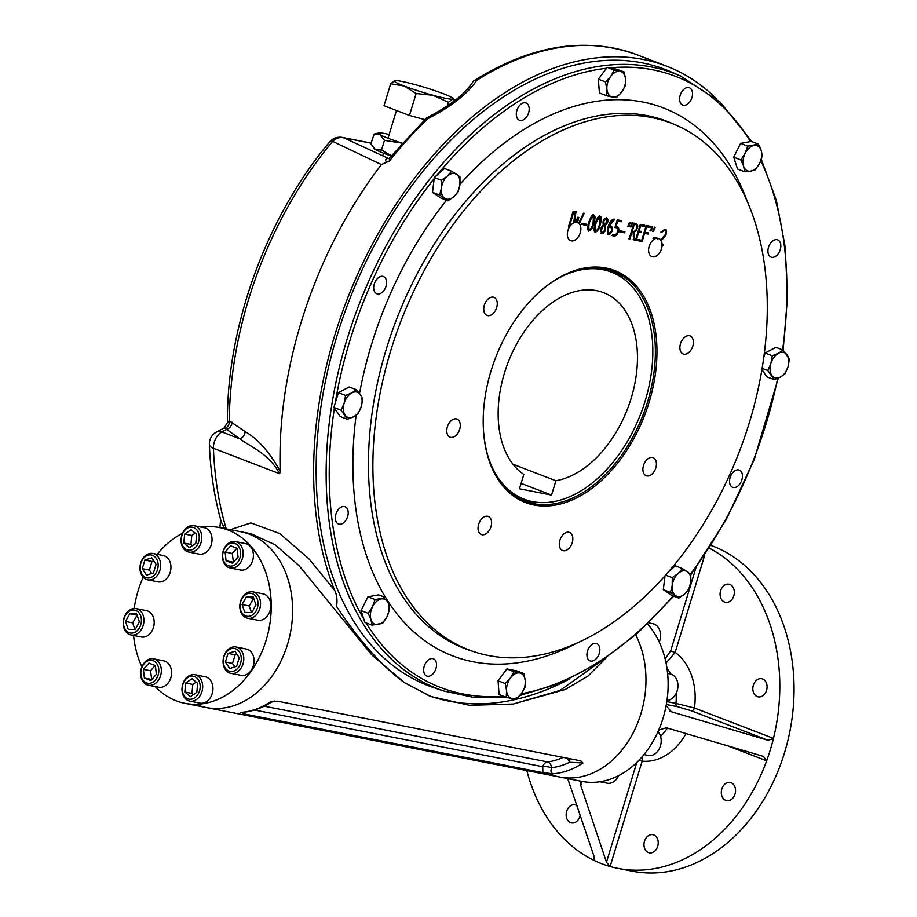 <?xml version="1.0" encoding="UTF-8"?>
<svg xmlns="http://www.w3.org/2000/svg" width="917" height="917" viewBox="0 0 917 917"><rect width="100%" height="100%" fill="white"/><g stroke="black" fill="none" stroke-linecap="round" stroke-linejoin="round"><path stroke-width="1.38" d="M657.982 731.697A13.434 10.225 101.1 0 1 660.446 745.945A13.434 10.225 101.1 0 1 648.239 755.436L643.975 754.599M618.643 775.599A13.434 10.225 101.1 0 1 613.782 781.674A13.434 10.225 101.1 0 1 607.146 783.198L599.821 781.754M648.663 622.884L652.778 623.686A13.434 10.225 101.1 0 1 654.085 624.064A13.434 10.225 101.1 0 1 659.254 642.083M667.61 673.422L670.178 673.926A13.434 10.225 101.1 0 1 677.136 680.666A13.434 10.225 101.1 0 1 666.98 700.428M151.741 679.543L150.537 670.74L155.168 665.513M150.858 680.54L144.382 678.053L143.419 669.341L148.921 663.106L155.397 665.593L156.36 674.316L150.858 680.54M151.511 679.451L144.382 678.053M150.537 670.74L143.419 669.341M141.367 668.333A13.434 10.225 -78.9 0 0 148.382 685.217A13.434 10.225 -78.9 0 0 160.578 675.726A13.434 10.225 -78.9 0 0 153.563 658.842A13.434 10.225 -78.9 0 0 141.367 668.333M141.505 668.608A11.646 8.861 -78.9 0 0 151.076 683.016A11.646 8.861 -78.9 0 0 156.922 663.793A11.646 8.861 -78.9 0 0 141.505 668.608M148.382 685.217L158.641 687.234A13.434 10.225 -78.9 0 0 170.837 677.743A13.434 10.225 -78.9 0 0 163.822 660.859L153.563 658.842M134.948 629.486L132.656 622.872L137.091 615.181M128.254 629.326L125.526 621.462L129.733 613.771L136.667 613.943L139.384 621.806L135.177 629.498L128.254 629.326M132.656 622.872L125.526 621.462M136.862 615.181L129.733 613.771M129.526 610.126A13.434 10.225 -78.9 0 0 123.233 624.156A13.434 10.225 -78.9 0 0 130.982 634.977A13.434 10.225 -78.9 0 0 137.619 633.464A13.434 10.225 -78.9 0 0 143.912 619.433A13.434 10.225 -78.9 0 0 136.163 608.613A13.434 10.225 -78.9 0 0 129.526 610.126M128.93 611.456A11.646 8.861 -78.9 0 0 127.016 631.458A11.646 8.861 -78.9 0 0 141.344 621.783A11.646 8.861 -78.9 0 0 128.93 611.456M130.982 634.977L141.241 636.994A13.434 10.225 -78.9 0 0 147.878 635.481A13.434 10.225 -78.9 0 0 154.171 621.451A13.434 10.225 -78.9 0 0 146.422 610.63L136.163 608.613M151.672 573.526L149.368 570.053L151.993 561.433L153.781 560.872M142.25 568.655L144.875 560.023L151.786 557.868L156.073 564.333L153.46 572.965L146.537 575.119L142.25 568.655L149.368 570.053M151.993 561.433L144.875 560.023M154.216 553.834A13.434 10.225 -78.9 0 0 152.921 553.467A13.434 10.225 -78.9 0 0 140.484 563.806A13.434 10.225 -78.9 0 0 146.433 579.452A13.434 10.225 -78.9 0 0 147.729 579.831A13.434 10.225 -78.9 0 0 160.166 569.48A13.434 10.225 -78.9 0 0 154.216 553.834M152.554 555.324A11.646 8.861 -78.9 0 0 140.29 569.205A11.646 8.861 -78.9 0 0 154.709 574.741A11.646 8.861 -78.9 0 0 152.554 555.324M147.729 579.831L157.988 581.848A13.434 10.225 -78.9 0 0 170.619 570.638A13.434 10.225 -78.9 0 0 163.18 555.484L152.921 553.467M192.375 545.661L190.919 544.446L191.779 535.471L195.206 533.155M184.649 534.072L191.08 529.728L196.651 534.359L195.802 543.345L189.372 547.69L183.801 543.047L184.649 534.072L191.779 535.471M190.919 544.446L183.801 543.047M200.972 532.445A13.434 10.225 -78.9 0 0 194.014 525.705A13.434 10.225 -78.9 0 0 183.572 531.287A13.434 10.225 -78.9 0 0 181.875 545.34A13.434 10.225 -78.9 0 0 188.833 552.08A13.434 10.225 -78.9 0 0 199.276 546.498A13.434 10.225 -78.9 0 0 200.972 532.445M198.553 533.086A11.646 8.861 -78.9 0 0 183.113 532.708A11.646 8.861 -78.9 0 0 189.177 550.223A11.646 8.861 -78.9 0 0 198.553 533.086M188.833 552.08L199.092 554.097A13.434 10.225 -78.9 0 0 211.712 542.887A13.434 10.225 -78.9 0 0 204.273 527.722L194.014 525.705M233.434 562.259L232.242 553.455L236.861 548.228M230.625 545.833L237.09 548.32L238.065 557.032L232.551 563.256L226.086 560.768L225.112 552.057L230.625 545.833M232.242 553.455L225.112 552.057M233.205 562.178L226.086 560.768M242.397 558.487A13.434 10.225 -78.9 0 0 235.382 541.603A13.434 10.225 -78.9 0 0 223.175 551.094A13.434 10.225 -78.9 0 0 230.19 567.978A13.434 10.225 -78.9 0 0 242.397 558.487M239.967 557.765A11.646 8.861 -78.9 0 0 230.408 543.357A11.646 8.861 -78.9 0 0 224.562 562.58A11.646 8.861 -78.9 0 0 239.967 557.765M230.19 567.978L240.449 569.996A13.434 10.225 -78.9 0 0 253.081 558.785A13.434 10.225 -78.9 0 0 245.641 543.621L235.382 541.603M251.51 612.59L249.218 605.965L253.654 598.285M253.23 597.047L255.958 604.899L251.751 612.59L244.816 612.418L242.088 604.567L246.295 596.875L253.23 597.047M253.424 598.274L246.295 596.875M249.218 605.965L242.088 604.567M254.227 616.694A13.434 10.225 -78.9 0 0 260.52 602.664A13.434 10.225 -78.9 0 0 252.783 591.843A13.434 10.225 -78.9 0 0 246.146 593.356A13.434 10.225 -78.9 0 0 239.853 607.386A13.434 10.225 -78.9 0 0 247.59 618.207A13.434 10.225 -78.9 0 0 254.227 616.694M252.553 614.917A11.646 8.861 -78.9 0 0 254.456 594.904A11.646 8.861 -78.9 0 0 240.128 604.59A11.646 8.861 -78.9 0 0 252.553 614.917M247.59 618.207L257.849 620.224A13.434 10.225 -78.9 0 0 270.481 609.014A13.434 10.225 -78.9 0 0 263.041 593.861L252.783 591.843M234.821 666.9L232.528 663.438L235.142 654.807L236.93 654.245M239.234 657.718L236.609 666.338L229.697 668.504L225.399 662.028L228.024 653.408L234.935 651.242L239.234 657.718M235.142 654.807L228.024 653.408M232.528 663.438L225.399 662.028M229.537 672.986A13.434 10.225 -78.9 0 0 230.843 673.353A13.434 10.225 -78.9 0 0 243.28 663.014A13.434 10.225 -78.9 0 0 237.32 647.368A13.434 10.225 -78.9 0 0 236.024 646.989A13.434 10.225 -78.9 0 0 223.588 657.329A13.434 10.225 -78.9 0 0 229.537 672.986M228.918 671.049A11.646 8.861 -78.9 0 0 241.194 657.168A11.646 8.861 -78.9 0 0 226.763 651.632A11.646 8.861 -78.9 0 0 228.918 671.049M230.843 673.353L241.102 675.37A13.434 10.225 -78.9 0 0 253.539 665.031A13.434 10.225 -78.9 0 0 247.579 649.385A13.434 10.225 -78.9 0 0 246.283 649.007L236.024 646.989M193.395 694.616L191.951 693.412L192.799 684.426L196.227 682.11M196.823 692.301L190.392 696.645L184.821 692.003L185.681 683.027L192.111 678.683L197.682 683.325L196.823 692.301M192.799 684.426L185.681 683.027M191.951 693.412L184.821 692.003M182.792 694.375A13.434 10.225 -78.9 0 0 189.739 701.115A13.434 10.225 -78.9 0 0 200.181 695.533A13.434 10.225 -78.9 0 0 201.878 681.48A13.434 10.225 -78.9 0 0 194.931 674.74A13.434 10.225 -78.9 0 0 184.489 680.322A13.434 10.225 -78.9 0 0 182.792 694.375M182.919 693.286A11.646 8.861 -78.9 0 0 198.37 693.665A11.646 8.861 -78.9 0 0 192.295 676.15A11.646 8.861 -78.9 0 0 182.919 693.286M189.739 701.115L199.998 703.133A13.434 10.225 -78.9 0 0 210.44 697.55A13.434 10.225 -78.9 0 0 212.136 683.497A13.434 10.225 -78.9 0 0 205.19 676.757L194.931 674.74M401.933 143.075A30.788 2.625 16.9 0 0 402.093 143.132L384.464 140.358L379.913 134.616A30.788 2.625 16.9 0 0 401.933 143.075M378.87 132.965L374.205 134.008L379.913 134.616A30.788 2.625 16.9 0 1 378.87 132.965A30.788 2.625 16.9 0 1 385.874 133.722A30.788 2.625 -163.1 0 1 389.175 134.421M374.205 134.008L370.812 143.82L375.374 149.563A30.788 2.625 16.9 0 0 391.181 155.97M373.62 148.153L374.102 148.646A30.788 2.625 16.9 0 0 375.374 149.563L381.518 150.056L391.399 155.695M381.518 150.056L384.464 140.358M567.726 778.613L594.468 857.613L594.674 859.642L593.31 860.043A167.96 127.864 101.1 0 1 526.839 770.567M709.277 548.114A167.96 127.864 101.1 0 1 773.455 738.38L768.148 740.317L671.21 711.741L666.143 705.563A89.579 68.19 101.1 0 0 647.505 623.996M606.481 862.232L580.782 785.537L580.541 782.671L582.559 781.525A89.579 68.19 101.1 0 0 658.681 730.115L666.338 727.754L763.288 756.33L766.646 760.801A167.96 127.864 101.1 0 1 617.84 868.353A167.96 127.864 101.1 0 1 610.126 866.508L606.481 862.232L636.788 762.44M766.555 690.318A9.239 7.038 101.1 0 1 758.164 696.84A9.239 7.038 101.1 0 1 753.052 686.42A9.239 7.038 101.1 0 1 761.729 678.706A9.239 7.038 101.1 0 1 766.555 690.318M731.204 799.555A9.239 7.038 101.1 0 1 726.642 800.598A9.239 7.038 101.1 0 1 721.53 790.179A9.239 7.038 101.1 0 1 730.207 782.465A9.239 7.038 101.1 0 1 735.537 789.904A9.239 7.038 101.1 0 1 731.204 799.555M648.434 852.558A9.239 7.038 101.1 0 1 644.342 841.795A9.239 7.038 101.1 0 1 652.893 834.688A9.239 7.038 101.1 0 1 658.005 845.107A9.239 7.038 101.1 0 1 649.328 852.81A9.239 7.038 101.1 0 1 648.434 852.558M580.197 815.087A9.239 7.038 101.1 0 1 571.497 822.904A9.239 7.038 101.1 0 1 566.717 818.273A9.239 7.038 101.1 0 1 567.887 808.611A9.239 7.038 101.1 0 1 575.062 804.771A9.239 7.038 101.1 0 1 577.022 805.573M733.772 588.829A9.239 7.038 101.1 0 1 732.614 598.492A9.239 7.038 101.1 0 1 725.427 602.32A9.239 7.038 101.1 0 1 720.315 591.901A9.239 7.038 101.1 0 1 728.992 584.198A9.239 7.038 101.1 0 1 733.772 588.829M665.112 658.807L670.636 651.07L675.176 652.411L666.063 663.025M642.794 756.021L642.141 761.144L639.069 760.159M691.315 710.79L677.514 706.698A3.359 2.556 101.1 0 1 675.921 703.373L694.433 708.016A3.359 2.155 111 0 1 691.315 710.79L768.148 740.317M197.568 705.024A89.579 68.19 -78.9 0 0 206.222 707.523L559.588 777.008A89.579 68.19 101.1 0 0 632.489 734.139A89.579 68.19 101.1 0 0 635.687 634.851A89.579 68.19 101.1 0 1 632.73 733.68A89.579 68.19 101.1 0 1 560.402 777.169A89.579 68.19 101.1 0 1 559.588 777.008A89.579 68.19 101.1 0 1 550.922 774.51M658.681 730.115A89.579 68.19 -78.9 0 0 666.143 705.563M559.588 777.008L581.745 781.364A89.579 68.19 -78.9 0 0 582.559 781.525M685.996 733.554A58.229 44.325 101.1 0 1 642.141 761.144L610.126 866.508A167.96 127.864 101.1 0 1 593.31 860.043L594.25 856.959M704.772 555.003L675.176 652.411A58.229 44.325 101.1 0 1 694.433 708.016L773.455 738.38A167.96 127.864 101.1 0 1 766.646 760.801L727.823 745.888M710.984 545.432A167.96 127.864 101.1 0 1 787.898 740.386A167.96 127.864 101.1 0 1 632.088 871.15L617.84 868.353M605.128 229.628C604.612 216.699 597.116 240.311 605.128 229.628M608.968 227.038C607.031 233.824 607.891 235.073 611.536 230.797C612.212 228.448 611.364 227.198 608.968 227.038M610.401 227.347L608.567 226.889L607.329 232.689L608.349 233.663M613.886 219.025L609.358 225.754M610.905 226.144L612.04 227.382L611.914 230.717L608.922 234.775L607.948 234.786M621.313 220.538L620.969 221.65L617.301 220.928L616.064 226.476M617.267 226.797L618.345 228.264L618.127 231.508C616.556 235.428 614.493 236.746 611.96 235.486M616.648 227.863L614.975 227.45M624.546 231.623L624.225 232.712L619.433 231.76M629.841 222.258L628.145 226.361L627.48 226.247M650.256 226.224L649.912 227.347L646.221 226.614L644.983 232.161M648.021 232.758L647.677 233.892L644.215 233.205L641.717 241.423L640.972 241.274M652.365 226.682L650.68 230.797L650.015 230.683M751.917 141.665L720.212 102.108L680.517 76.031L671.038 71.87A330.086 212.171 111 0 0 336.848 336.321A330.086 212.171 111 0 0 434.303 687.819L444.126 691.097L474.525 697.562L506.608 697.39M339.496 508.316A9.239 5.938 111 0 0 335.886 514.208A9.239 5.938 111 0 0 338.453 523.985A9.239 5.938 111 0 0 347.302 517.486A9.239 5.938 111 0 0 345.079 506.734A9.239 5.938 111 0 0 339.496 508.316M424.216 666.258A9.239 5.938 111 0 0 426.783 676.035A9.239 5.938 111 0 0 435.632 669.548A9.239 5.938 111 0 0 433.409 658.796A9.239 5.938 111 0 0 424.216 666.258M587.338 657.638A9.239 5.938 111 0 0 590.078 660.859A9.239 5.938 111 0 0 598.939 654.36A9.239 5.938 111 0 0 596.703 643.608A9.239 5.938 111 0 0 587.51 651.081A9.239 5.938 111 0 0 587.338 657.638M733.325 487.512A9.239 5.938 111 0 0 741.715 480.359A9.239 5.938 111 0 0 739.32 470.089A9.239 5.938 111 0 0 730.127 477.551A9.239 5.938 111 0 0 732.683 487.328A9.239 5.938 111 0 0 733.325 487.512M776.642 255.534A9.239 5.938 111 0 0 780.814 246.673A9.239 5.938 111 0 0 777.696 239.864A9.239 5.938 111 0 0 768.503 247.338A9.239 5.938 111 0 0 771.071 257.115A9.239 5.938 111 0 0 776.642 255.534M691.934 97.592A9.239 5.938 111 0 0 689.366 87.814A9.239 5.938 111 0 0 680.173 95.288A9.239 5.938 111 0 0 682.741 105.065A9.239 5.938 111 0 0 691.934 97.592M528.8 106.212A9.239 5.938 111 0 0 526.071 103.002A9.239 5.938 111 0 0 516.879 110.464A9.239 5.938 111 0 0 519.435 120.242A9.239 5.938 111 0 0 526.885 116.482A9.239 5.938 111 0 0 528.8 106.212M382.825 276.338A9.239 5.938 111 0 0 374.274 283.983A9.239 5.938 111 0 0 376.83 293.761A9.239 5.938 111 0 0 385.69 287.273A9.239 5.938 111 0 0 383.455 276.521A9.239 5.938 111 0 0 382.825 276.338M390.573 351.245A282.138 181.36 111 0 0 473.871 651.689A282.138 181.36 111 0 0 739.366 451.6A282.138 181.36 111 0 0 676.219 125.205A282.138 181.36 111 0 0 390.573 351.245M683.841 354.191A9.686 6.224 -69 0 1 683.176 353.996A9.686 6.224 -69 0 1 680.838 342.729A9.686 6.224 -69 0 1 690.123 335.92A9.686 6.224 -69 0 1 692.633 346.683A9.686 6.224 -69 0 1 683.841 354.191M646.852 475.923A9.686 6.224 -69 0 1 646.187 475.728A9.686 6.224 -69 0 1 643.849 464.46A9.686 6.224 -69 0 1 653.133 457.652A9.686 6.224 -69 0 1 655.655 468.415A9.686 6.224 -69 0 1 646.852 475.923M563.256 550.704A9.686 6.224 -69 0 1 562.591 550.509A9.686 6.224 -69 0 1 560.253 539.242A9.686 6.224 -69 0 1 569.537 532.433A9.686 6.224 -69 0 1 572.059 543.196A9.686 6.224 -69 0 1 563.256 550.704M482.01 534.726A9.686 6.224 -69 0 1 481.345 534.531A9.686 6.224 -69 0 1 479.006 523.263A9.686 6.224 -69 0 1 488.291 516.454A9.686 6.224 -69 0 1 490.813 527.218A9.686 6.224 -69 0 1 482.01 534.726M450.717 437.352A9.686 6.224 -69 0 1 450.052 437.157A9.686 6.224 -69 0 1 447.714 425.889A9.686 6.224 -69 0 1 456.998 419.08A9.686 6.224 -69 0 1 459.52 429.844A9.686 6.224 -69 0 1 450.717 437.352M487.706 315.62A9.686 6.224 -69 0 1 487.03 315.425A9.686 6.224 -69 0 1 484.692 304.157A9.686 6.224 -69 0 1 493.976 297.349A9.686 6.224 -69 0 1 496.498 308.112A9.686 6.224 -69 0 1 487.706 315.62M577.974 222.751A9.686 6.224 -69 0 1 578.707 223.232L583.521 213.168L584.278 213.329L579.303 223.817A9.686 6.224 -69 0 1 579.487 234.844A9.686 6.224 -69 0 1 571.302 240.839A9.686 6.224 -69 0 1 570.626 240.644A9.686 6.224 -69 0 1 567.52 232.184A9.686 6.224 -69 0 1 573.641 222.911L575.234 211.552L576.002 211.689L574.535 222.556A9.686 6.224 -69 0 1 575.429 222.35L577.848 217.203L578.765 217.363L577.572 222.602A9.686 6.224 111 0 0 577.183 222.418A9.686 6.224 111 0 0 576.85 222.315L577.274 219.266L575.91 222.155A9.686 6.224 111 0 0 575.521 222.155M657.844 238.248L658.097 238.351A9.686 6.224 -69 0 1 658.819 238.546A9.686 6.224 -69 0 1 660.744 240.048L665.134 234.763L666.097 231.371C665.008 229.571 663.633 229.915 661.994 232.425L661.226 232.276C665.834 227.576 667.381 228.539 665.857 235.165L661.203 240.77A9.686 6.224 -69 0 1 662.108 244.312L663.381 244.564L663.037 245.699L662.097 245.504A9.686 6.224 -69 0 1 652.549 256.817A9.686 6.224 -69 0 1 651.872 256.622A9.686 6.224 -69 0 1 648.778 248.083A9.686 6.224 -69 0 1 655.002 238.833L652.996 238.443L653.317 237.365L658.108 238.305L657.787 239.383M650.417 230.832L652.102 226.705L652.766 226.831L651.081 230.946L650.417 230.832M646.21 225.502L650.657 226.384L650.313 227.496L646.623 226.774L644.96 232.23L648.422 232.918L648.078 234.041L644.617 233.365L642.118 241.584L641.361 241.435L646.21 225.502M633.934 223.095C638.966 224.39 639.011 227.508 634.037 232.425L634.358 239.945L633.509 239.795L633.154 232.345L631.985 232.116L629.864 239.073L629.119 238.936L633.934 223.095M630.288 226.866L631.973 222.751L632.638 222.877L630.953 226.992L630.288 226.866M617.703 221.089L616.052 226.545C618.471 226.591 619.296 228.299 618.528 231.657C616.946 235.577 614.894 236.907 612.361 235.635L612.705 234.511C616.751 237.881 620.671 226.167 614.952 227.531L617.29 219.816L621.715 220.688L621.371 221.811L617.703 221.089M603.34 224.665C601.116 215.186 613.083 217.478 605.587 225.112L605.587 230.454L602.801 233.663L601.77 233.686L600.268 229.422L603.34 224.665M593.803 223.576C592.703 227.943 590.972 230.442 588.634 231.084C585.573 228.241 591.797 211.907 593.952 215.197C595.385 215.747 595.339 218.544 593.803 223.576L593.402 223.427C592.371 227.531 590.72 230.052 588.439 230.992M491.008 370.995A124.288 79.894 111 0 0 483.248 425.603A124.288 79.894 111 0 0 585.333 492.922A124.288 79.894 111 0 0 652.652 317.763A124.288 79.894 111 0 0 531.768 299.378A124.288 79.894 111 0 0 491.008 370.995M582.054 223.347L586.857 224.287L586.525 225.364L581.722 224.424L582.054 223.347M600.154 224.825C599.053 229.193 597.322 231.703 594.995 232.333C591.923 229.445 598.148 213.157 600.314 216.446C601.735 216.997 601.69 219.793 600.154 224.825L599.764 224.676C598.721 228.78 597.07 231.313 594.801 232.242M613.932 220.355L609.335 225.823C612.017 225.72 613.014 227.393 612.315 230.866C604.555 244.22 606.584 219.083 614.287 219.174L613.932 220.355M620.156 230.843L624.947 231.783L624.615 232.861L619.835 231.921L620.156 230.843M627.881 226.407L629.566 222.269L630.243 222.407L628.546 226.522L627.881 226.407M636.581 239.257L640.307 239.99L639.974 241.068L635.492 240.185L640.295 224.378L644.777 225.261L644.433 226.396L640.708 225.662L639.08 231.027L641.384 231.474L641.04 232.609L638.736 232.15L636.581 239.257M652.812 231.29L654.497 227.175L655.174 227.313L653.489 231.428L652.812 231.29M573.205 211.185L573.95 211.334L569.148 227.141L568.402 226.992L573.205 211.185M483.248 425.27A123.165 79.171 111 0 0 525.097 501.198A123.165 79.171 111 0 0 643.184 414.633A123.165 79.171 111 0 0 613.473 271.26A123.165 79.171 111 0 0 531.539 299.618M579.303 223.817L578.902 223.656A9.686 6.224 111 0 0 578.306 223.083L578.707 223.232M583.854 213.237L578.902 223.656M575.601 211.621L574.134 222.395A9.686 6.224 111 0 0 573.687 222.556M593.047 223.427L593.494 216.297C589.677 219.885 588.21 224.424 589.092 229.903C590.846 229.078 592.164 226.912 593.047 223.427M593.288 216.252L593.093 216.148C589.287 219.736 587.808 224.275 588.691 229.754L588.909 229.8M593.746 215.14C594.973 215.862 594.858 218.624 593.402 223.427M599.409 224.676L599.856 217.547C596.039 221.135 594.571 225.674 595.442 231.153C597.208 230.327 598.526 228.161 599.409 224.676M599.638 217.501L599.454 217.398C595.637 220.986 594.17 225.525 595.041 231.004L595.259 231.05M600.096 216.389C601.334 217.111 601.22 219.874 599.764 224.676M607.031 221.868L606.527 218.865C603.913 219.862 603.226 221.696 604.475 224.344L607.031 221.868M606.733 217.696L607.581 219.14L607.318 221.857L605.186 224.963L605.587 230.454M605.186 230.305L602.4 233.514L601.116 233.468M606.32 218.808L606.137 218.716C603.512 219.713 602.824 221.536 604.085 224.195L604.292 224.252M604.257 225.513L602.011 226.281L600.75 228.654L600.532 231.107L601.655 232.402M632.237 222.728L630.552 226.843L629.887 226.705M636.788 228.287C637.315 225.444 636.501 224.138 634.335 224.356L632.329 230.981C634.117 231.99 635.607 231.095 636.788 228.287M632.753 232.265L631.985 232.116M631.584 231.955L629.864 239.073M635.939 224.665L634.335 224.356M633.934 224.207L632.329 230.981M636.421 223.576L637.143 228.264L635.71 230.969L633.636 232.265L633.956 239.795L633.108 239.646M629.463 238.924L628.718 238.775M639.906 239.83L639.573 240.919L635.091 240.036M640.983 231.325L640.651 232.448L638.335 232.001L636.604 239.188M644.376 225.112L644.032 226.235L640.307 225.502L639.103 230.946M654.772 227.152L653.489 231.428M653.087 231.267L652.411 231.141M657.283 238.145A9.686 6.224 111 0 0 654.6 238.684L653.019 238.374M661.203 240.77L665.857 235.165M573.549 211.185L569.148 227.141M660.744 240.048L660.343 239.899A9.686 6.224 -69 0 1 660.802 240.621M665.341 229.227L666.384 230.327L665.455 235.016M664.882 230.327L660.825 232.116M636.467 230.66A9.686 6.224 111 0 0 635.848 230.809M662.108 244.312L661.707 244.163A9.686 6.224 -69 0 1 661.696 245.355L662.097 245.504M578.352 217.295L577.572 222.602M576.002 221.971L577.252 222.464A9.686 6.224 -69 0 0 576.312 222.304L575.91 222.155M586.456 224.138L586.123 225.215L581.332 224.275M206.222 707.523A89.579 68.19 -78.9 0 0 290.425 632.787A89.579 68.19 -78.9 0 0 240.793 531.734A89.579 68.19 101.1 0 1 290.425 632.787A89.579 68.19 101.1 0 1 206.222 707.523L184.856 703.316A89.579 68.19 101.1 0 1 155.168 686.546M580.954 760.892L277.301 701.161L271.65 702.009L274.607 701.012M580.427 760.766L582.96 762.978L569.56 762.268A6.717 3.771 63.9 0 0 566.729 758.072M245.183 712.096L243.727 713.827L542.887 772.664L552.951 773.788C550.865 772.893 550.452 770.865 551.702 767.712A6.717 1.754 7.9 0 0 542.749 766.704L254.571 710.033M243.727 713.827L241.687 712.463C252.164 711.626 262.147 708.153 271.65 702.009M606.126 657.913L588.015 676.047L565.032 689.595L513.199 704.027L469.538 705.311L430.761 696.462L404.431 682.638L371.763 654.887L299.057 565.663L275.043 544.732L251.075 533.763L219.427 527.539A89.579 68.19 101.1 0 1 269.048 628.581A89.579 68.19 101.1 0 1 184.856 703.316M716.406 98.727A333.673 214.486 111 0 0 666.567 66.162A333.673 214.486 111 0 0 391.295 211.575A333.673 214.486 111 0 0 334.671 590.365C336.871 594.892 337.513 600.245 336.573 606.458C359.624 641.201 382.24 666.59 404.431 682.638M428.021 695.373A339.267 218.086 111 0 0 569.033 679.291M513.199 704.027L560.104 690.398L599.053 662.613M476.702 80.398C467.613 93.786 451.405 106.51 428.079 118.568L426.394 118.075L433.787 114.098C453.273 103.162 466.249 92.468 472.725 82.014L473.78 80.845L476.702 80.398A333.673 214.486 -69 0 1 636.948 54.768L666.567 66.162M232.07 422.198A6.717 5.273 -54.2 0 1 226.717 429.408L225.181 428.342A6.717 5.8 -77 0 0 229.273 420.834L245.137 431.609C257.883 438.922 269.564 452.104 280.178 471.143A333.673 214.486 -69 0 1 381.415 164.59L389.404 161.002A333.673 214.486 -69 0 1 428.079 118.568M280.178 471.143L279.628 473.734C268.876 453.869 252.954 448.218 239.784 438.83L226.717 429.408L221.903 431.964A13.434 8.287 -117.9 0 0 216.515 432.022A13.434 13.434 0 0 0 209.374 444.424A13.434 5.72 177.7 0 0 213.42 448.298A333.673 214.486 111 0 0 226.212 528.868M230.293 529.671L250.914 522.919L279.742 533.579L309.121 559.003L334.671 590.365M221.375 522.254L224.585 528.341M386.504 162.183C384.98 159.971 385.576 158.71 388.304 158.377L388.636 158.446A5.594 4.264 -78.9 0 0 388.831 158.515M371.007 143.178L343.772 137.825L388.304 158.377A5.594 4.379 -79.3 0 0 388.774 158.526L389.45 158.102L389.404 161.002M389.45 158.102L426.394 118.075M542.887 772.664L542.749 766.704A6.717 5.112 -78.9 0 1 547.575 761.924L264.256 706.205M569.549 758.623A6.717 3.473 109.9 0 1 569.56 762.268A84.536 64.362 101.1 0 1 551.702 767.712A6.717 4.23 82.8 0 0 547.575 761.924A79.504 60.522 101.1 0 0 563.176 757.373M245.137 431.609A6.717 5.273 -54.2 0 1 239.784 438.83L221.903 431.964A13.434 8.631 -69 0 0 213.42 448.298L279.628 473.734M225.181 428.342L224.184 427.964L227.427 422.554C226.614 326.463 266.641 216.595 329.558 142.032A13.434 4.814 -140.2 0 1 332.63 141.356A13.434 11.428 114.9 0 1 343.772 137.825A13.434 10.225 -78.9 0 0 342.477 137.447A13.434 13.434 0 0 0 329.558 142.032M381.415 164.59L332.63 141.356A306.943 197.304 -69 0 0 229.273 420.834L227.427 422.554M447.381 176.087A13.434 8.631 -69 0 1 456.643 174.402L459.967 176.924L459.933 184.649L458.191 191.71L453.961 196.582A13.434 8.631 -69 0 1 444.699 198.278A13.434 8.631 -69 0 1 441.409 188.031A13.434 8.631 -69 0 1 447.381 176.087L451.6 171.215L456.643 174.402A13.434 8.631 -69 0 1 459.933 184.649A13.434 8.631 111 0 1 453.961 196.582L448.023 200.8L439.656 195.092L441.409 188.031L441.444 180.305L447.381 176.087M448.023 200.8L440.882 198.049L432.503 192.341L434.291 177.554L444.447 168.464L451.6 171.215M439.656 195.092L432.503 192.341M441.444 180.305L434.291 177.554M344.173 403.159A13.434 8.631 -69 0 1 351.819 392.9L356.358 389.714L360.37 394.585L362.662 398.792L361.264 406.518A13.434 8.631 -69 0 1 353.63 416.776A13.434 8.631 -69 0 1 345.079 415.092A13.434 8.631 -69 0 1 344.173 403.159L345.56 395.433L351.819 392.9A13.434 8.631 -69 0 1 360.37 394.585A13.434 8.631 111 0 1 361.264 406.518L358.169 413.59L353.63 416.776L347.371 419.298L341.067 410.22L344.173 403.159M356.358 389.714L349.205 386.974L338.407 392.682L345.56 395.433M347.371 419.298L340.218 416.547L333.914 407.48L338.407 392.682M341.067 410.22L333.914 407.48M370.961 619.594A13.434 8.631 -69 0 1 372.497 606.779L375.087 599.558L385.793 597.609L388.544 603.856A13.434 8.631 -69 0 1 387.008 616.66A13.434 8.631 -69 0 1 378.205 624.534A13.434 8.631 -69 0 1 370.961 619.594L368.198 613.347L372.497 606.779A13.434 8.631 -69 0 1 381.3 598.916A13.434 8.631 111 0 1 388.544 603.856L389.587 609.438L387.008 616.66L382.698 623.228L372.004 625.176L370.961 619.594M375.087 599.558L367.946 596.818L378.641 594.858L385.793 597.609M372.004 625.176L364.851 622.425L361.046 610.596L367.946 596.818M368.198 613.347L361.046 610.596M512.041 698.605A13.434 8.631 -69 0 1 506.585 690.742L505.198 683.52L510.471 677.938L514.024 671.691L519.824 672.986A13.434 8.631 -69 0 1 525.281 680.85A13.434 8.631 -69 0 1 521.395 693.653A13.434 8.631 -69 0 1 512.041 698.605L506.241 697.31L506.585 690.742A13.434 8.631 -69 0 1 510.471 677.938A13.434 8.631 111 0 1 519.824 672.986L523.905 673.628L525.281 680.85L524.948 687.406L521.395 693.653L516.122 699.247L512.041 698.605M505.198 683.52L498.057 680.781L506.883 668.94L516.752 670.877L523.905 673.628M514.024 671.691L506.883 668.94M506.241 697.31L499.1 694.559L498.057 680.781M684.781 593.918A13.434 8.631 -69 0 1 675.52 595.603L670.476 592.428L672.218 585.367L672.253 577.641L678.19 573.423A13.434 8.631 -69 0 1 687.463 571.738A13.434 8.631 -69 0 1 690.753 581.974A13.434 8.631 -69 0 1 684.781 593.918L678.844 598.125L675.52 595.603A13.434 8.631 -69 0 1 672.218 585.367A13.434 8.631 111 0 1 678.19 573.423L682.42 568.551L690.788 574.26L690.753 581.974L688.999 589.046L684.781 593.918M670.476 592.428L663.323 589.677L664.997 575.784M672.253 577.641L665.616 575.085M682.42 568.551L675.267 565.8L668.241 572.093M678.844 598.125L671.691 595.385L663.323 589.677M787.99 366.846A13.434 8.631 -69 0 1 780.344 377.105L774.086 379.627L767.781 370.548L770.888 363.487A13.434 8.631 -69 0 1 778.533 353.228A13.434 8.631 -69 0 1 787.084 354.913A13.434 8.631 -69 0 1 787.99 366.846L784.883 373.918L780.344 377.105A13.434 8.631 -69 0 1 771.793 375.42A13.434 8.631 111 0 1 770.888 363.487L772.274 355.762L778.533 353.228L783.072 350.042L789.377 359.12L787.99 366.846M774.086 379.627L766.933 376.876L761.924 369.666M767.781 370.548L762.142 368.382M772.274 355.762L765.133 353.011L775.931 347.302L783.072 350.042M763.815 357.355L765.133 353.011M761.202 150.411A13.434 8.631 -69 0 1 759.654 163.226L755.356 169.783L750.863 171.089L744.65 171.743L743.607 166.149A13.434 8.631 -69 0 1 745.154 153.345A13.434 8.631 -69 0 1 753.957 145.471A13.434 8.631 -69 0 1 761.202 150.411L762.245 156.005L759.654 163.226A13.434 8.631 -69 0 1 750.863 171.089A13.434 8.631 111 0 1 743.607 166.149L740.844 159.902L745.154 153.345L747.745 146.124L758.439 144.175L761.202 150.411M744.65 171.743L737.509 168.992L733.703 157.162L740.592 143.373L751.298 141.424L758.439 144.175M740.844 159.902L733.703 157.162M747.745 146.124L740.592 143.373M620.121 71.4A13.434 8.631 -69 0 1 625.577 79.263L625.245 85.82L621.68 92.067L616.407 97.66L612.338 97.019A13.434 8.631 -69 0 1 606.882 89.155A13.434 8.631 -69 0 1 610.768 76.352A13.434 8.631 -69 0 1 620.121 71.4L624.19 72.042L625.577 79.263A13.434 8.631 -69 0 1 621.68 92.067A13.434 8.631 111 0 1 612.338 97.019L606.538 95.723L606.882 89.155L605.495 81.934L610.768 76.352L614.321 70.105L620.121 71.4M606.538 95.723L599.397 92.972L598.354 79.194L607.18 67.354L617.049 69.291L624.19 72.042M605.495 81.934L598.354 79.194M614.321 70.105L607.18 67.354M551.541 495.077L555.908 480.737A99.655 64.052 111 0 0 633.12 391.272A99.655 64.052 111 0 0 603.558 292.649A99.655 64.052 111 0 0 510.735 356.06A99.655 64.052 111 0 0 523.848 474.433L519.481 488.772L551.541 495.077L521.12 483.385M488.589 458.202A121.64 78.186 111 0 0 541.683 502.608A121.64 78.186 111 0 0 640.788 413.716A121.64 78.186 111 0 0 626.735 281.336A121.64 78.186 111 0 0 557.57 278.745M522.163 499.971A123.142 79.149 111 0 0 537.362 502.516L541.683 502.608M626.735 281.336L623.457 278.516A123.142 79.149 111 0 0 610.47 270.217M555.908 480.737L512.958 464.231M443.37 93.729A30.788 2.625 -163.1 0 1 453.032 98.36A30.788 2.625 -163.1 0 1 452.643 99.139L448.402 102.28L433.053 95.288L416.1 93.534L404.191 86.026A30.788 2.625 -163.1 0 1 394.757 80.65A30.788 2.625 -163.1 0 1 394.918 80.627A30.788 2.625 -163.1 0 1 414.507 84.479A30.788 2.625 -163.1 0 1 443.37 93.729M454.866 100.434L452.643 99.139A30.788 2.625 -163.1 0 1 433.053 95.288A30.788 2.625 16.9 0 1 404.191 86.026L390.676 83.768L394.746 80.662M448.402 102.28L447.347 105.776M416.1 93.534L409.44 115.462L384.017 105.696L390.676 83.768M424.731 119.6L409.44 115.462M134.18 608.475A89.579 68.19 101.1 0 1 138.089 590.812A89.579 68.19 101.1 0 1 143.178 577.206M157.185 554.304A89.579 68.19 101.1 0 1 182.517 533.293M201.339 527.149A89.579 68.19 101.1 0 1 219.427 527.539M141.906 666.819A89.579 68.19 101.1 0 1 133.561 635.481M671.21 711.741L669.903 711.248M580.782 785.537L582.008 781.479M670.636 651.07L695.957 567.726M677.514 706.698L666.338 704.497M666.808 701.585L675.921 703.373A44.784 34.101 101.1 0 0 676.127 693.493M666.991 668.367A44.784 34.101 101.1 0 1 670.751 674.064M667.347 728.052A44.784 34.101 101.1 0 1 660.561 736.374M680.517 76.031A329.604 211.873 111 0 0 346.809 340.092A329.604 211.873 111 0 0 444.126 691.097M446.533 200.227A293.543 188.684 111 0 0 371.305 345.193A293.543 188.684 111 0 0 359.544 393.462M356.128 415.241A293.543 188.684 111 0 0 385.61 597.54M386.515 599.007A293.543 188.684 111 0 0 577.607 642.748M747.263 201.316A293.543 188.684 111 0 0 459.979 184.306M434.154 178.689A327.369 210.429 111 0 0 349.79 340.964A327.369 210.429 111 0 0 335.163 403.365M334.396 408.168A327.369 210.429 111 0 0 363.797 619.135M366.043 622.884A327.369 210.429 111 0 0 503.387 696.209M521.269 693.814A327.369 210.429 111 0 0 673.089 595.912M690.57 574.076A327.369 210.429 111 0 0 777.673 378.343M782.602 349.87A327.369 210.429 111 0 0 760.778 160.693M750.473 141.573A327.369 210.429 111 0 0 609.92 67.892M606.504 68.259A327.369 210.429 111 0 0 437.122 175.032M473.871 651.689L469.515 650.245A282.344 181.486 -69 0 1 386.16 349.572A282.344 181.486 -69 0 1 672.012 123.359L676.219 125.205M582.96 762.978A89.579 68.19 101.1 0 1 552.951 773.788M240.919 712.417A89.579 68.19 -78.9 0 0 270.916 701.62M519.962 695.43L559.76 683.394L599.42 662.372L637.774 633.005L673.697 596.153M690.822 574.718L725.989 520.054L754.175 459.681L778.292 378.079M783.141 350.122L787.485 297.417L785.216 247.109L776.412 200.628L761.293 159.306M219.885 527.619L220.619 519.549M473.78 80.845C531.252 44.933 585.642 36.244 636.948 54.768M371.041 143.063L342.477 137.447M224.184 427.964L216.515 432.022M221.398 522.323C214.486 498.114 210.474 472.152 209.374 444.424M453.032 98.36L454.373 99.781M382.687 155.798L383.489 153.173M388.029 138.226L396.453 110.476"/></g></svg>
